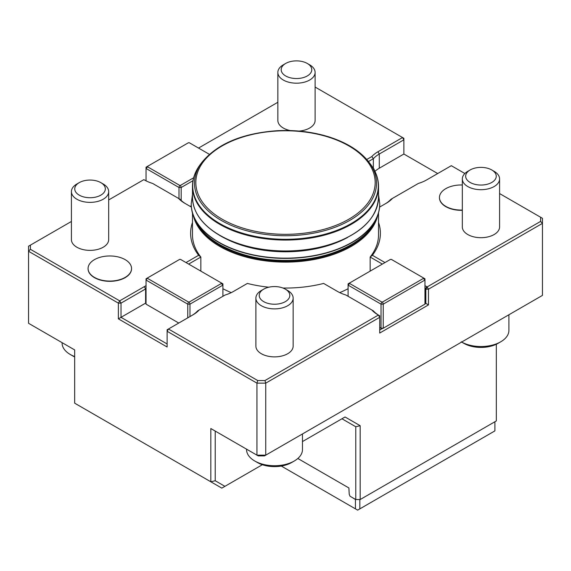 <?xml version="1.0" encoding="UTF-8"?>
<svg xmlns="http://www.w3.org/2000/svg" width="571" height="571" viewBox="0 0 571 571"><rect width="100%" height="100%" fill="white"/><g stroke="black" fill="none" stroke-linecap="round" stroke-linejoin="round"><path stroke-width="0.86" d="M285.664 63.46A15.303 8.836 0 0 0 285.664 75.95A15.303 8.836 0 0 0 307.298 75.95A15.303 8.836 0 0 0 307.298 63.46A15.303 8.836 0 0 0 285.664 63.46L283.302 64.823A18.636 10.756 0 0 0 277.849 72.431A18.636 10.756 0 0 0 283.302 80.033A18.636 10.756 0 0 0 303.615 82.367A18.636 10.756 0 0 0 315.113 72.431L315.113 120.424A18.636 10.756 180 0 1 299.033 131.08M290.268 130.566A18.636 10.756 180 0 1 277.849 120.424L277.849 72.431M366.739 159.487L371.828 156.554A34.474 19.906 180 0 1 377.959 151.743L402.555 137.54L315.113 87.056M277.849 102.273L198.53 148.067M315.113 72.431A18.636 10.756 0 0 0 309.66 64.823L307.298 63.46M470.14 169.965L467.777 171.329A18.636 10.756 0 0 0 462.324 178.937A18.636 10.756 0 0 0 467.777 186.546A18.636 10.756 0 0 0 488.091 188.873A18.636 10.756 0 0 0 499.589 178.937A18.636 10.756 0 0 0 494.136 171.329L491.774 169.965A15.303 8.836 0 0 0 470.14 169.965A15.303 8.836 0 0 0 470.14 182.456A15.303 8.836 0 0 0 491.774 182.456A15.303 8.836 0 0 0 491.774 169.965M499.589 178.937L499.589 226.93A18.636 10.756 180 0 1 480.96 237.693A18.636 10.756 180 0 1 462.324 226.93L462.324 178.937M293.151 298.119L293.151 346.119A18.636 10.756 180 0 1 274.523 356.875A18.636 10.756 180 0 1 255.887 346.119L255.887 298.119A18.636 10.756 0 0 0 261.34 305.728A18.636 10.756 0 0 0 281.653 308.062A18.636 10.756 0 0 0 293.151 298.119A18.636 10.756 0 0 0 287.698 290.511L285.336 289.154A15.303 8.836 0 0 0 263.702 289.154A15.303 8.836 0 0 0 263.702 301.645A15.303 8.836 0 0 0 285.336 301.645A15.303 8.836 0 0 0 285.336 289.154M268.827 287.199A94.886 54.78 180 0 1 247.371 283.43L233.453 291.467A34.474 19.906 180 0 1 225.124 295.007L199.172 309.989A34.474 19.906 180 0 1 193.041 314.799L168.445 329.003L257.721 380.543L264.965 380.543L378.395 315.049L377.959 314.799A34.474 19.906 180 0 1 371.828 309.989L345.876 295.007A34.474 19.906 180 0 1 337.547 291.467L323.629 283.43A94.886 54.78 180 0 1 282.959 288.034M263.702 289.154L261.34 290.511A18.636 10.756 0 0 0 255.887 298.119M79.226 182.649L76.864 184.005A18.636 10.756 0 0 0 71.411 191.613A18.636 10.756 0 0 0 76.864 199.222A18.636 10.756 0 0 0 97.177 201.556A18.636 10.756 0 0 0 108.676 191.613A18.636 10.756 0 0 0 103.223 184.005L100.86 182.649A15.303 8.836 0 0 0 79.226 182.649A15.303 8.836 0 0 0 79.226 195.139A15.303 8.836 0 0 0 100.86 195.139A15.303 8.836 0 0 0 100.86 182.649M108.676 191.613L108.676 239.613A18.636 10.756 180 0 1 90.04 250.369A18.636 10.756 180 0 1 71.411 239.613L71.411 191.613M74.673 403.176L210.827 481.788L210.827 428.535L256.95 455.158L256.95 383.141L167.125 331.28L167.125 347.004L118.375 318.854L118.375 303.137L28.55 251.276L28.55 323.293L74.673 349.923L74.673 403.176M221.812 488.126L210.827 481.788L215.224 480.739L224.917 486.335L221.812 488.126M373.862 169.316A32.611 18.829 180 0 1 374.141 169.03L374.141 169.823M341.943 418.771L355.776 426.758L341.943 418.771L345.048 416.98L360.173 425.709L360.173 499.539L355.776 499.539L355.776 426.758L360.173 425.709M224.917 486.335L262.353 464.723M302.473 441.561L345.048 416.98M215.224 480.739L215.224 431.069L210.827 428.535M373.348 168.416L373.348 158.717L368.445 161.55M437.693 173.548L403.875 154.027L403.875 138.303L402.555 137.54L403.875 139.824L379.28 154.02A32.611 18.829 0 0 0 373.348 158.717L371.828 156.554M428.471 304.907L425.838 303.387L425.838 289.19L428.471 289.19L428.471 304.907L379.715 333.057L379.715 317.333L265.736 383.141L265.736 455.158L264.452 455.901L258.235 455.901L256.95 455.158L265.736 455.158L542.45 295.4L542.45 223.382L428.471 289.19L427.151 286.906L425.838 289.19L425.395 288.933A32.611 18.829 0 0 0 424.952 288.683M379.715 317.333L379.715 315.813L378.395 315.049L379.715 317.333M264.965 380.543L265.736 383.141L256.95 383.141L257.721 380.543M168.445 329.003L167.125 329.76L167.125 331.28L168.445 329.003M146.048 288.683A32.611 18.829 0 0 0 145.605 288.933L121.009 303.137L119.689 300.853L118.375 303.137L121.009 303.137L121.009 317.333L118.375 318.854M28.55 251.276L28.55 246.201L30.413 245.13L30.413 249.306L28.55 251.276M355.776 499.539L349.987 496.199L349.224 494.236L348.895 487.962L297.841 458.484M360.173 499.539L496.327 420.927L496.327 344.249M540.587 217.23L542.45 218.308L542.45 223.382L540.587 221.412L540.587 217.23L499.589 193.562M403.875 154.027L379.28 168.224A32.611 18.829 0 0 0 374.926 171.336M385.011 203.968A32.611 18.829 0 0 0 390.914 199.293L392.434 198.415A34.474 19.906 180 0 1 386.303 203.219L379.622 207.08M191.378 207.08L184.697 203.219A34.474 19.906 180 0 1 178.566 198.415L180.086 199.293A32.611 18.829 0 0 0 185.989 203.968M190.186 206.388L191.285 205.76L190.186 206.388M192.477 213.226L192.477 234.795A93.023 53.703 0 0 0 200.842 257.043L198.615 255.287A94.886 54.78 180 0 1 192.477 222.469M186.018 262.56L198.615 255.287M200.842 271.118L200.842 257.043L188.651 264.08M146.048 302.887A32.611 18.829 0 0 0 145.605 303.137L121.009 317.333L167.125 343.963M191.749 315.542A32.611 18.829 0 0 0 197.652 310.867L199.172 309.989M147.596 305.042L178.766 323.043L146.048 304.15L146.048 278.791L147.596 277.891L146.048 280.054L187.773 304.15L187.773 317.84M231.269 292.623A93.023 53.703 180 0 1 222.911 288.719M30.413 249.306L119.689 300.853L144.285 286.649A34.474 19.906 180 0 1 146.048 285.707M178.566 198.415L152.614 183.434A34.474 19.906 180 0 1 144.285 179.886L143.849 179.637L108.676 199.943M71.411 221.462L30.413 245.13M378.523 222.469A94.886 54.78 180 0 1 372.385 255.287L370.158 257.043A93.023 53.703 0 0 0 378.523 234.795L378.523 213.226M382.349 264.08L370.158 257.043L370.158 271.118M372.385 255.287L384.982 262.56M371.828 309.989L373.348 310.867A32.611 18.829 0 0 0 379.265 315.549M424.952 303.893L425.838 303.387L425.395 303.137A32.611 18.829 0 0 0 424.952 302.887M379.715 330.017L382.149 328.611L379.715 327.476L381.678 328.611M348.089 288.719A93.023 53.703 180 0 1 339.731 292.623M464.858 173.513L451.311 165.69L426.715 179.886A34.474 19.906 180 0 1 418.386 183.434L392.434 198.415M424.952 285.707A34.474 19.906 180 0 1 426.715 286.649L427.151 286.906L540.587 221.412M223.425 237.472A90.068 52.004 0 0 0 347.575 237.472M348.089 296.285L348.089 285.129L381.035 304.15L381.678 301.98L382.584 301.98L423.404 278.42L423.404 277.891L424.952 278.791L424.952 280.054L383.227 304.15L381.035 304.15L381.035 328.239L383.227 328.239L382.149 328.611M382.584 301.98L383.227 304.15L383.227 328.239L424.952 304.15L424.952 280.054L423.404 278.42M349.645 283.487L348.089 285.129L348.089 283.858L349.645 282.966L349.645 283.487L381.678 301.98M423.404 277.891L391.371 259.398L390.464 259.398L349.645 282.966M192.984 180.686L181.185 187.495L181.185 200.421M146.048 180.836L146.048 168.481L178.987 187.495L179.629 185.332L180.536 185.332L181.185 187.495L178.987 187.495L178.987 198.658M147.596 166.839L146.048 168.481L146.048 167.21L147.596 166.311L147.596 166.839L179.629 185.332M209.4 154.341L189.322 142.75L188.416 142.75L147.596 166.311M180.536 185.332L193.64 177.774M147.596 278.42L188.416 301.98L189.322 301.98L221.355 283.487L221.355 282.966L222.911 283.858L222.911 296.285M189.322 301.98L189.965 304.15L189.965 316.577M221.355 283.487L222.911 285.129L189.965 304.15L187.773 304.15L188.416 301.98M221.355 282.966L180.536 259.398L179.629 259.398L147.596 277.891M94.436 259.641A21.741 12.555 0 0 0 88.07 268.52A21.741 12.555 0 0 0 109.81 281.068A21.741 12.555 0 0 0 131.551 268.52A21.741 12.555 0 0 0 125.177 259.641A21.741 12.555 0 0 0 94.436 259.641M88.07 268.648A21.741 12.555 0 0 0 88.07 268.77A21.741 12.555 0 0 0 109.81 281.325A21.741 12.555 0 0 0 131.551 268.77A21.741 12.555 0 0 0 131.544 268.648M439.456 197.645A21.741 12.555 0 0 0 439.449 197.766A21.741 12.555 0 0 0 462.324 210.306M462.324 184.983A21.741 12.555 0 0 0 445.823 188.637A21.741 12.555 0 0 0 439.449 197.516A21.741 12.555 0 0 0 462.324 210.049M246.565 449.163L246.565 449.584A27.95 16.138 0 0 0 254.752 460.997A27.95 16.138 0 0 0 294.286 460.997A27.95 16.138 0 0 0 302.473 449.584L302.473 433.953M257.393 462.517L254.752 460.997L257.393 462.517A24.225 13.99 0 0 0 291.653 462.517L294.286 460.997M461.639 342.058A27.95 16.138 0 0 0 500.724 341.808A27.95 16.138 0 0 0 508.911 330.395L508.911 314.764M461.19 341.808L463.83 343.328A24.225 13.99 0 0 0 498.09 343.328L500.724 341.808M62.089 342.657L62.089 343.078A27.95 16.138 0 0 0 70.276 354.484A27.95 16.138 0 0 0 74.673 356.554M72.91 356.011L70.276 354.484L72.91 356.011A24.225 13.99 0 0 0 74.673 356.925M281.303 466.05L357.646 510.131L494.9 430.884L494.9 421.755M355.447 508.861L355.447 499.475L351.272 496.941M359.837 499.539L359.837 508.861M379.28 168.224L379.28 154.02L377.959 151.743M145.605 303.137L145.605 288.933L144.285 286.649M425.395 303.137L425.395 288.933L426.715 286.649M198.765 226.294A92.395 53.346 0 0 0 220.163 245.63A92.395 53.346 0 0 0 372.235 226.294M193.562 216.58A93.023 53.703 0 0 0 219.728 246.394A93.023 53.703 0 0 0 314.443 259.455A93.023 53.703 0 0 0 377.438 216.58M219.728 235.238A93.023 53.703 0 0 0 321.095 246.879A93.023 53.703 0 0 0 378.523 197.259C377.224 218.151 361.215 233.896 330.481 244.509C295.493 256.122 247.978 252.275 219.856 235.516C202.013 224.931 192.891 212.184 192.477 197.259A93.023 53.703 0 0 0 219.728 235.238M219.728 224.332A93.023 53.703 0 0 0 321.095 235.973A93.023 53.703 0 0 0 378.523 186.353C378.473 178.459 375.711 170.957 370.222 163.848A92.809 53.581 0 0 1 338.132 229.856A92.809 53.581 0 0 1 219.871 223.611A92.809 53.581 0 0 1 200.778 163.848C195.289 170.957 192.527 178.459 192.477 186.353A93.023 53.703 0 0 0 219.728 224.332M368.588 161.736C359.966 150.88 346.733 142.593 328.896 136.883C312.73 131.872 295.514 129.817 277.256 130.709C242.818 133.171 217.872 143.507 202.412 161.736A91.017 52.546 0 0 0 221.141 220.342A91.017 52.546 0 0 0 337.118 226.466A91.017 52.546 0 0 0 368.588 161.736L370.222 163.848M222.09 219.164A89.676 51.775 0 0 0 372.121 195.953A89.676 51.775 0 0 0 262.289 132.543A89.676 51.775 0 0 0 222.09 219.164M192.477 194.483L191.235 203.726A94.265 54.423 0 0 0 218.85 242.211A94.265 54.423 0 0 0 321.573 254.009A94.265 54.423 0 0 0 379.765 203.726L378.523 194.483M191.235 203.854A94.265 54.423 0 0 0 191.235 203.983A94.265 54.423 0 0 0 218.85 242.461A94.265 54.423 0 0 0 321.573 254.259A94.265 54.423 0 0 0 379.765 203.983A94.265 54.423 0 0 0 379.765 203.854M378.523 197.259L378.523 186.353M192.477 197.259L192.477 186.353M202.412 161.736L200.778 163.848M379.765 203.726L379.765 203.983C379.215 219.485 370.543 232.533 353.749 243.125C340.594 251.226 324.82 256.536 306.434 259.07C273.502 262.938 244.645 258.149 219.856 244.688C208.508 238.143 200.378 230.199 195.46 220.87C192.67 215.431 191.256 209.8 191.235 203.983L191.235 203.726M463.83 343.328L461.632 342.058"/></g></svg>
